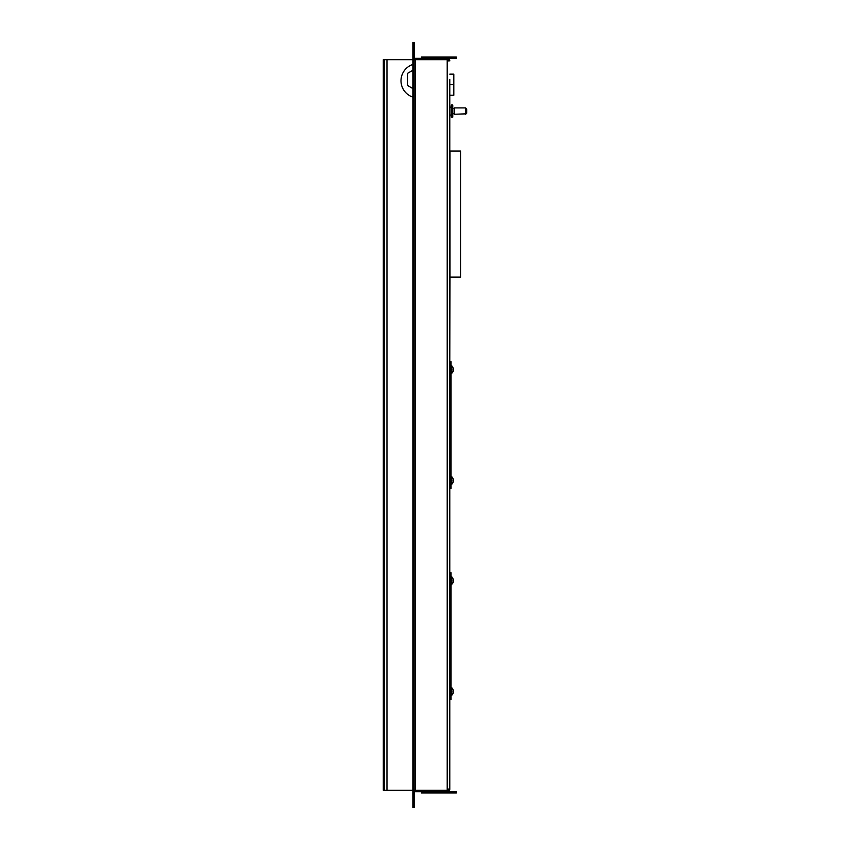 <?xml version="1.0" encoding="UTF-8"?>
<svg xmlns="http://www.w3.org/2000/svg" width="850" height="850" viewBox="0 0 850 850"><rect width="100%" height="100%" fill="white"/><g stroke="black" fill="none" stroke-linecap="round" stroke-linejoin="round"><path stroke-width="1.27" d="M450.011 276.229L449.799 361.686L451.063 361.686L451.063 488.421L449.799 488.421L449.799 572.719L451.063 572.719L451.063 699.454L449.799 699.454L449.799 789.087A2.582 2.582 0 0 1 447.206 791.669L415.448 791.669A1.317 1.317 0 0 0 414.131 792.986M450.011 275.156L449.799 272.638M449.799 79.433L449.799 789.087L447.206 791.669L447.206 790.404L415.448 790.404A2.582 2.582 0 0 0 414.131 790.766M449.799 770.567L449.799 115.047L449.799 789.087L447.206 790.33L415.448 790.33L415.448 59.67L414.131 59.67M449.799 266.199L449.799 264.084M449.799 163.848L449.799 161.84M449.799 155.508L449.799 153.298M447.259 59.681L448.109 59.946A1.317 1.317 0 0 0 447.206 59.596L448.534 60.913L447.206 59.596L415.448 59.596A2.582 2.582 0 0 1 414.131 59.234M447.206 790.404L448.534 789.087L447.206 790.404A1.317 1.317 0 0 0 448.109 790.054L447.259 790.319M450.011 151.024L450.011 277.121L460.562 277.121L460.562 151.024L450.011 151.024M451.063 366.956L449.799 366.956M449.799 483.023L451.063 483.023M451.063 488.304L449.799 488.304M453.433 368.9A3.995 3.984 180 0 0 453.156 368.061L453.178 368.05A3.995 3.984 0 0 1 453.433 368.858L453.156 369.389A2.879 2.709 82.9 0 1 453.178 369.707M451.063 365.755L451.796 365.755L451.796 373.671L451.063 373.671M451.796 373.012A4.006 4.006 0 0 0 453.178 371.365L453.156 371.397A3.995 3.984 180 0 0 453.433 370.558L453.156 370.175A2.879 2.709 97.1 0 0 453.156 369.389M453.188 368.05L453.178 368.05A4.006 4.006 0 0 0 451.796 366.403M453.433 479.687A3.995 3.984 180 0 0 453.156 478.858A3.995 3.984 0 0 1 453.433 479.655L453.156 480.186A2.879 2.709 82.9 0 1 453.178 480.505M451.063 476.542L451.796 476.542L451.796 484.457L451.063 484.457M453.156 478.858L453.178 478.837A4.006 4.006 0 0 0 451.796 477.201M451.796 483.809A4.006 4.006 0 0 0 453.178 482.163L453.178 482.163A3.995 3.984 180 0 0 453.433 481.355L453.433 480.856M453.156 480.962A2.879 2.709 97.1 0 0 453.156 480.186M449.799 84.703L453.804 84.703L453.804 74.152L449.799 74.152M453.804 84.703L453.804 95.264L449.799 95.264M412.866 70.295L407.586 73.334L407.586 85.521L412.866 88.57M389.651 59.67L383.318 59.67L383.318 790.33L384.381 790.33L384.381 59.67L386.962 59.67L386.962 790.33L384.381 790.33M453.433 690.721A3.995 3.984 180 0 0 453.156 689.892L453.178 689.871A3.995 3.984 0 0 1 453.433 690.689L453.156 691.22A2.879 2.709 82.9 0 1 453.178 691.539M453.178 579.094A3.995 3.984 0 0 1 453.433 579.891L453.433 579.891A3.995 3.984 180 0 0 453.156 579.094L453.178 579.073A4.006 4.006 0 0 0 451.796 577.437M451.063 687.576L451.796 687.576L451.796 695.491L451.063 695.491M451.796 694.843A4.006 4.006 0 0 0 453.178 693.196L453.156 693.218A3.995 3.984 180 0 0 453.433 692.389L453.156 692.006A2.879 2.709 97.1 0 0 453.156 691.22M453.433 579.934L453.156 580.433A2.879 2.709 82.9 0 1 453.178 580.741M451.063 576.789L451.796 576.789L451.796 584.704L451.063 584.704M451.796 584.046A4.006 4.006 0 0 0 453.178 582.409L453.178 582.409A3.995 3.984 180 0 0 453.433 581.591L453.433 581.092M453.156 581.209A2.879 2.709 97.1 0 0 453.156 580.433M453.188 689.881L453.178 689.871A4.006 4.006 0 0 0 451.796 688.234M451.063 577.989L449.799 577.989M449.799 694.057L451.063 694.057M451.063 699.338L449.799 699.338M412.866 97.091A17.149 17.149 0 0 1 412.866 64.462M448.205 58.523A2.582 2.582 0 0 0 447.206 58.331L449.799 60.913A2.582 2.582 0 0 0 449.363 59.479M412.866 790.33L386.962 790.33M412.866 59.67L386.962 59.67M414.131 807.5L412.866 807.5L412.866 796.344L414.131 796.344L414.131 807.5M412.866 796.269L412.866 785.113L414.131 785.113L414.131 796.269L412.866 796.344M447.206 59.596L447.206 58.331L415.448 58.331A1.317 1.317 0 0 1 414.131 57.014M449.799 60.913L447.206 59.67L415.448 59.67M412.866 53.656L414.131 53.656L414.131 64.887L412.866 64.887L412.866 42.5L414.131 42.5L414.131 53.656M414.131 790.33L415.448 790.33M412.866 53.731L414.131 53.731M414.131 785.113L414.131 64.887M412.866 785.113L412.866 64.887M452.752 116.386L452.752 105.017L451.276 105.017L451.276 117.151L452.752 117.151L452.752 116.386M465.619 113.858L465.619 107.918L454.336 107.918L454.336 114.251L465.619 113.858M465.619 114.251L466.682 113.199L466.682 108.981L465.619 107.918M447.206 58.331L451.063 58.331L451.063 57.056L456.344 57.056L456.344 58.331L451.063 58.331M421.515 58.331L421.515 57.056L451.063 57.056M451.063 792.944L451.063 791.669L456.344 791.669L456.344 792.944L421.515 792.944L421.515 791.669M451.063 791.669L447.206 791.669M447.206 59.67L447.206 790.33M451.276 107.132L449.799 107.132M454.336 108.449L452.752 108.449M454.336 113.719L452.752 113.719M451.276 115.047L449.799 115.047"/></g></svg>
